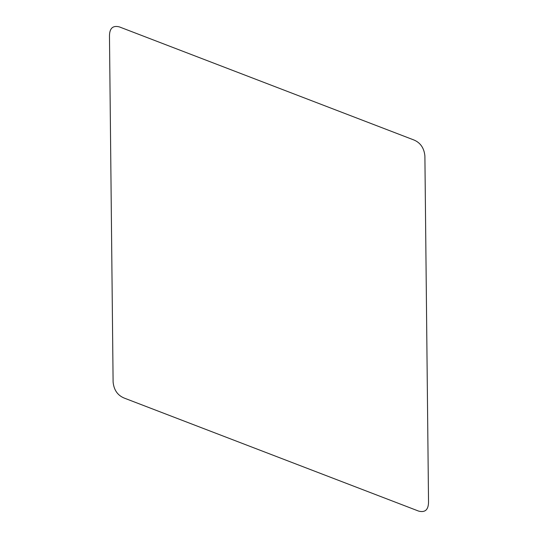 <?xml version="1.0" encoding="UTF-8"?>
<svg xmlns="http://www.w3.org/2000/svg" width="538" height="538" viewBox="0 0 538 538"><rect width="100%" height="100%" fill="white"/><g stroke="black" fill="none" stroke-linecap="round" stroke-linejoin="round"><path stroke-width="0.81" d="M418.631 511.1L124.177 398.059C117.593 395.329 113.901 389.996 113.108 382.061L109.47 35.918C109.57 28.252 112.866 25.246 119.369 26.9L413.823 139.947C420.407 142.678 424.099 148.011 424.892 155.946L428.53 502.089C428.43 509.762 425.134 512.768 418.631 511.1"/></g></svg>
